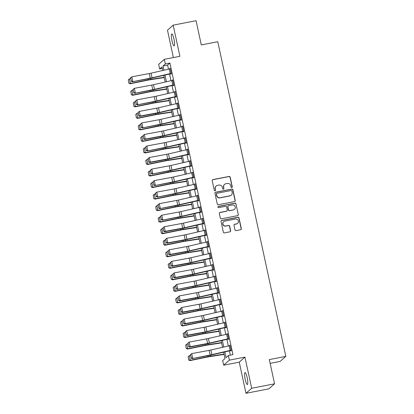 <?xml version="1.0" encoding="UTF-8"?>
<svg xmlns="http://www.w3.org/2000/svg" width="414" height="414" viewBox="0 0 414 414"><rect width="100%" height="100%" fill="white"/><g stroke="black" fill="none" stroke-linecap="round" stroke-linejoin="round"><path stroke-width="0.62" d="M231.778 187.558A0.652 0.637 48.5 0 0 232.27 186.797L230.189 177.176A0.931 0.911 48.5 0 0 229.097 176.447L212.92 179.593A0.931 0.911 48.5 0 0 212.216 180.675L214.297 190.295A0.652 0.637 48.5 0 0 215.358 190.663A0.652 0.637 48.5 0 0 215.554 190.052L215.285 188.805A2.981 2.914 48.5 0 1 217.536 185.348L218.882 185.084A2.981 2.914 48.5 0 1 222.385 187.423L222.654 188.67A0.652 0.637 48.5 0 0 223.715 189.038A0.652 0.637 48.5 0 0 223.912 188.427L223.643 187.18A2.981 2.914 48.5 0 1 225.894 183.723L227.239 183.459A2.981 2.914 48.5 0 1 230.743 185.798L231.012 187.045A0.652 0.637 48.5 0 0 231.778 187.558M231.99 187.47A0.652 0.637 48.5 0 0 232.119 186.937L230.039 177.311A0.931 0.911 48.5 0 0 228.942 176.581L212.765 179.728A0.931 0.911 48.5 0 0 212.423 179.873M215.275 190.725A0.652 0.637 48.5 0 0 215.399 190.186L215.285 188.805M223.632 189.1A0.652 0.637 48.5 0 0 223.762 188.561L223.643 187.18M247.168 377.682A6.075 1.139 -101 0 0 245.021 372.59A6.075 1.139 -101 0 0 245.197 379.426A6.075 1.139 -101 0 0 247.344 384.518A6.075 1.139 -101 0 0 247.168 377.682M173.947 39.03A6.075 1.139 -101 0 0 171.805 33.938A6.075 1.139 -101 0 0 171.981 40.774A6.075 1.139 -101 0 0 174.123 45.866A6.075 1.139 -101 0 0 173.947 39.03M234.986 229.899A0.931 0.911 48.5 0 0 236.083 230.629L240.622 229.749A0.931 0.911 48.5 0 0 241.326 228.668L239.013 217.981A0.931 0.911 48.5 0 0 237.921 217.246L221.744 220.398A0.931 0.911 48.5 0 0 221.04 221.474L223.348 232.166A0.931 0.911 48.5 0 0 224.445 232.896L229.925 231.83A0.931 0.911 48.5 0 0 230.629 230.748L229.641 226.173A0.931 0.911 48.5 0 0 228.544 225.444L225.827 225.972A2.494 2.432 48.5 0 1 223.648 221.681A2.494 2.432 48.5 0 1 224.781 221.128L235.426 219.053A2.494 2.432 48.5 0 1 237.605 223.343A2.494 2.432 48.5 0 1 236.477 223.902L234.702 224.243A0.931 0.911 48.5 0 0 233.998 225.325L234.986 229.899M274.565 383.804L268.867 388.844L245.978 393.3L251.676 388.26L274.565 383.804L269.328 359.585L285.81 356.376L217.774 41.716L201.297 44.924L196.06 20.7L173.171 25.156L179.904 56.299L164.337 59.326L165.336 63.942L169.911 63.047L232.958 354.643L228.378 355.533L229.377 360.144L223.684 365.184L222.685 360.573L224.993 358.529L223.622 352.185M251.676 388.26L244.943 357.116L229.377 360.144M234.531 201.577A0.931 0.911 48.5 0 0 235.235 200.5L232.922 189.809A0.931 0.911 48.5 0 0 231.83 189.079L215.653 192.225A0.931 0.911 48.5 0 0 214.949 193.307L217.257 203.998A0.931 0.911 48.5 0 0 218.354 204.728L234.531 201.577M235.97 203.895L238.278 214.581A0.931 0.911 48.5 0 1 237.574 215.663L221.397 218.809A0.931 0.911 48.5 0 1 220.305 218.08L219.316 213.505A0.931 0.911 48.5 0 1 220.02 212.423L226.577 211.15A0.931 0.911 48.5 0 0 227.281 210.069L226.624 207.036A0.931 0.911 48.5 0 0 225.532 206.301L218.701 207.631A0.652 0.637 48.5 0 1 218.131 206.508A0.652 0.637 48.5 0 1 218.426 206.363L234.873 203.165A0.931 0.911 48.5 0 1 235.97 203.895L238.278 214.581M173.171 25.156L167.473 30.196L173.394 57.567M169.911 63.047L167.603 65.091L168.482 69.164M169.538 74.034L170.977 80.699M172.033 85.569L173.471 92.234M174.527 97.104L175.966 103.769M177.016 108.634L178.46 115.304M179.51 120.169L180.954 126.839M182.005 131.704L183.449 138.374M184.499 143.239L185.943 149.909M186.993 154.774L188.437 161.444M189.488 166.309L190.932 172.974M191.982 177.844L193.421 184.509M194.476 189.379L195.915 196.045M196.971 200.914L198.409 207.58M199.465 212.444L200.904 219.115M201.954 223.979L203.398 230.65M204.449 235.514L205.893 242.185M206.943 247.049L208.387 253.72M209.437 258.584L210.881 265.255M211.932 270.119L213.376 276.785M214.426 281.655L215.87 288.32M216.92 293.19L218.359 299.855M219.415 304.725L220.853 311.39M221.909 316.255L223.348 322.925M224.404 327.79L225.842 334.46M226.893 339.325L228.337 345.995M229.387 350.86L230.319 355.155M170.268 73.599L169.269 68.988A3.322 0.357 167.8 0 1 170.278 68.771L171.277 73.387A3.322 0.357 167.8 0 0 170.268 73.599L152.031 77.796A4.751 0.512 -12.2 0 1 150.261 78.163L132.294 81.775L149.713 78.536A7.121 0.766 167.8 0 0 152.368 77.982L170.604 73.785L170.992 74.189L171.375 73.847L170.18 68.31L169.838 68.859M172.762 85.134L171.763 80.518A3.322 0.357 167.8 0 1 172.773 80.306L173.771 84.922A3.322 0.357 167.8 0 0 172.762 85.134L154.525 89.331A4.751 0.512 -12.2 0 1 152.756 89.698L134.788 93.31L152.207 90.071A7.121 0.766 167.8 0 0 154.862 89.517L173.383 85.258L173.487 85.724L173.87 85.382L172.674 79.845L172.333 80.394M175.257 96.669L174.258 92.053A3.322 0.357 167.8 0 1 175.267 91.841L176.266 96.457A3.322 0.357 167.8 0 0 175.257 96.669L157.02 100.866A4.751 0.512 -12.2 0 1 155.25 101.233L137.277 104.845L154.701 101.606A7.121 0.766 167.8 0 0 157.356 101.052L175.878 96.793L175.981 97.254L176.364 96.917L175.169 91.38L174.827 91.929M177.751 108.204L176.752 103.588A3.322 0.357 167.8 0 1 177.761 103.376L178.76 107.987A3.322 0.357 167.8 0 0 177.751 108.204L159.514 112.401A4.751 0.512 -12.2 0 1 157.744 112.768L140.32 116.008L139.772 116.381L157.196 113.141A7.121 0.766 167.8 0 0 159.851 112.587L178.372 108.328L178.47 108.789L178.858 108.452L177.663 102.915L177.321 103.464M180.24 119.739L179.246 115.123A3.322 0.357 167.8 0 1 180.256 114.911L181.249 119.522A3.322 0.357 167.8 0 0 180.24 119.739L162.009 123.931A4.751 0.512 -12.2 0 1 160.239 124.303L142.266 127.916L159.69 124.676A7.121 0.766 167.8 0 0 162.345 124.122L180.866 119.863L180.965 120.324L181.353 119.982L180.152 114.45L179.816 114.999M182.734 131.274L181.741 126.658A3.322 0.357 167.8 0 1 182.75 126.446L183.744 131.057A3.322 0.357 167.8 0 0 182.734 131.274L164.503 135.466A4.751 0.512 -12.2 0 1 162.733 135.839L145.309 139.078L144.76 139.451L162.184 136.206A7.121 0.766 167.8 0 0 164.839 135.657L183.361 131.398L183.459 131.859L183.847 131.517L182.646 125.98L182.31 126.534M185.229 142.804L184.235 138.193A3.322 0.357 167.8 0 1 185.244 137.976L186.238 142.592A3.322 0.357 167.8 0 0 185.229 142.804L166.997 147.001A4.751 0.512 -12.2 0 1 165.227 147.368L147.255 150.986L164.679 147.741A7.121 0.766 167.8 0 0 167.334 147.187L185.855 142.933L185.953 143.394L186.341 143.053L185.141 137.515L184.804 138.069M187.723 154.339L186.724 149.728A3.322 0.357 167.8 0 1 187.733 149.511L188.732 154.127A3.322 0.357 167.8 0 0 187.723 154.339L169.492 158.536A4.751 0.512 -12.2 0 1 167.722 158.904L150.298 162.148L149.749 162.521L167.168 159.276A7.121 0.766 167.8 0 0 169.828 158.722L188.349 154.469L188.448 154.929L188.831 154.588L187.635 149.05L187.299 149.604M190.217 165.874L189.219 161.263A3.322 0.357 167.8 0 1 190.228 161.046L191.227 165.662A3.322 0.357 167.8 0 0 190.217 165.874L171.981 170.071A4.751 0.512 -12.2 0 1 170.211 170.439L152.243 174.056L169.662 170.811A7.121 0.766 167.8 0 0 172.317 170.257L190.554 166.061L190.942 166.464L191.325 166.123L190.129 160.585L189.788 161.134M192.712 177.409L191.713 172.798A3.322 0.357 167.8 0 1 192.722 172.581L193.721 177.197A3.322 0.357 167.8 0 0 192.712 177.409L174.475 181.606A4.751 0.512 -12.2 0 1 172.705 181.974L154.738 185.586L172.157 182.346A7.121 0.766 167.8 0 0 174.811 181.793L193.048 177.596L193.436 177.999L193.819 177.658L192.624 172.12L192.282 172.669M195.206 188.944L194.207 184.328A3.322 0.357 167.8 0 1 195.217 184.116L196.215 188.732A3.322 0.357 167.8 0 0 195.206 188.944L176.969 193.141A4.751 0.512 -12.2 0 1 175.2 193.509L157.232 197.121L174.651 193.881A7.121 0.766 167.8 0 0 177.306 193.328L195.832 189.069L195.931 189.534L196.314 189.193L195.118 183.656L194.777 184.204M197.701 200.479L196.702 195.863A3.322 0.357 167.8 0 1 197.711 195.651L198.71 200.262A3.322 0.357 167.8 0 0 197.701 200.479L179.464 204.676A4.751 0.512 -12.2 0 1 177.694 205.044L159.726 208.656L177.145 205.416A7.121 0.766 167.8 0 0 179.8 204.863L198.322 200.604L198.425 201.064L198.808 200.728L197.613 195.191L197.271 195.739M200.195 212.015L199.196 207.398A3.322 0.357 167.8 0 1 200.205 207.186L201.204 211.797A3.322 0.357 167.8 0 0 200.195 212.015L181.958 216.212A4.751 0.512 -12.2 0 1 180.188 216.579L162.216 220.191L179.64 216.952A7.121 0.766 167.8 0 0 182.295 216.398L200.816 212.139L200.919 212.599L201.302 212.263L200.107 206.726L199.765 207.274M202.689 223.55L201.69 218.934A3.322 0.357 167.8 0 1 202.7 218.721L203.698 223.332A3.322 0.357 167.8 0 0 202.689 223.55L184.453 227.741A4.751 0.512 -12.2 0 1 182.683 228.114L165.258 231.354L164.71 231.726L182.134 228.481A7.121 0.766 167.8 0 0 184.789 227.933L203.31 223.674L203.414 224.134L203.797 223.793L202.601 218.261L202.26 218.809M205.178 235.085L204.185 230.469A3.322 0.357 167.8 0 1 205.194 230.256L206.188 234.867A3.322 0.357 167.8 0 0 205.178 235.085L186.947 239.276A4.751 0.512 -12.2 0 1 185.177 239.649L167.753 242.889L167.204 243.261L184.628 240.016A7.121 0.766 167.8 0 0 187.283 239.468L205.805 235.209L205.903 235.669L206.291 235.328L205.09 229.791L204.754 230.344M207.673 246.615L206.679 242.004A3.322 0.357 167.8 0 1 207.688 241.786L208.682 246.402A3.322 0.357 167.8 0 0 207.673 246.615L189.441 250.812A4.751 0.512 -12.2 0 1 187.671 251.179L170.247 254.424L169.699 254.796L187.123 251.552A7.121 0.766 167.8 0 0 189.778 250.998L208.299 246.744L208.397 247.205L208.785 246.863L207.585 241.326L207.248 241.879M210.167 258.15L209.173 253.539A3.322 0.357 167.8 0 1 210.183 253.321L211.176 257.938A3.322 0.357 167.8 0 0 210.167 258.15L191.936 262.347A4.751 0.512 -12.2 0 1 190.166 262.714L172.742 265.959L172.193 266.331L189.617 263.087A7.121 0.766 167.8 0 0 192.272 262.533L210.793 258.279L210.892 258.74L211.28 258.398L210.079 252.861L209.743 253.415M212.661 269.685L211.663 265.074A3.322 0.357 167.8 0 1 212.672 264.856L213.671 269.473A3.322 0.357 167.8 0 0 212.661 269.685L194.43 273.882A4.751 0.512 -12.2 0 1 192.66 274.249L175.236 277.494L174.687 277.866L192.112 274.622A7.121 0.766 167.8 0 0 194.766 274.068L212.998 269.871L213.386 270.275L213.769 269.933L212.573 264.396L212.237 264.944M215.156 281.22L214.157 276.609A3.322 0.357 167.8 0 1 215.166 276.392L216.165 281.008A3.322 0.357 167.8 0 0 215.156 281.22L196.919 285.417A4.751 0.512 -12.2 0 1 195.149 285.784L177.182 289.396L194.601 286.157A7.121 0.766 167.8 0 0 197.255 285.603L215.782 281.344L215.88 281.81L216.263 281.468L215.068 275.931L214.726 276.48M217.65 292.755L216.651 288.139A3.322 0.357 167.8 0 1 217.66 287.927L218.659 292.543A3.322 0.357 167.8 0 0 217.65 292.755L199.413 296.952A4.751 0.512 -12.2 0 1 197.644 297.319L180.225 300.559L179.676 300.931L197.095 297.692A7.121 0.766 167.8 0 0 199.75 297.138L218.276 292.879L218.375 293.345L218.758 293.003L217.562 287.466L217.221 288.015M220.144 304.29L219.146 299.674A3.322 0.357 167.8 0 1 220.155 299.462L221.154 304.073A3.322 0.357 167.8 0 0 220.144 304.29L201.908 308.487A4.751 0.512 -12.2 0 1 200.138 308.854L182.719 312.094L182.17 312.466L199.589 309.227A7.121 0.766 167.8 0 0 202.244 308.673L220.771 304.414L220.869 304.875L221.252 304.538L220.057 299.001L219.715 299.55M222.639 315.825L221.64 311.209A3.322 0.357 167.8 0 1 222.649 310.997L223.648 315.608A3.322 0.357 167.8 0 0 222.639 315.825L204.402 320.022A4.751 0.512 -12.2 0 1 202.632 320.389L185.213 323.629L184.665 324.002L202.084 320.762A7.121 0.766 167.8 0 0 204.739 320.208L223.26 315.949L223.363 316.41L223.746 316.068L222.551 310.536L222.209 311.085M225.133 327.36L224.134 322.744A3.322 0.357 167.8 0 1 225.144 322.532L226.142 327.143A3.322 0.357 167.8 0 0 225.133 327.36L206.897 331.552A4.751 0.512 -12.2 0 1 205.127 331.924L187.708 335.164L187.154 335.537L204.578 332.292A7.121 0.766 167.8 0 0 207.233 331.743L225.754 327.484L225.858 327.945L226.241 327.603L225.045 322.071L224.704 322.62M227.628 338.895L226.629 334.279A3.322 0.357 167.8 0 1 227.638 334.067L228.637 338.678A3.322 0.357 167.8 0 0 227.628 338.895L209.391 343.087A4.751 0.512 -12.2 0 1 207.621 343.46L190.197 346.699L189.648 347.072L207.072 343.827A7.121 0.766 167.8 0 0 209.727 343.278L228.249 339.019L228.352 339.48L228.735 339.138L227.54 333.601L227.198 334.155M230.122 350.425L229.123 345.814A3.322 0.357 167.8 0 1 230.132 345.597L231.131 350.213A3.322 0.357 167.8 0 0 230.122 350.425L211.885 354.622A4.751 0.512 -12.2 0 1 210.115 354.989L192.143 358.607L209.567 355.362A7.121 0.766 167.8 0 0 212.222 354.808L230.743 350.554L230.841 351.015L231.229 350.674L230.029 345.136L229.692 345.69M270.145 363.357L280.112 361.417L285.81 356.376M244.943 357.116L239.245 362.157L245.978 393.3M239.245 362.157L223.684 365.184M162.278 68.465L159.638 68.983L158.645 64.367L164.337 59.326M224.843 351.905L226.07 357.577L228.378 355.533M165.336 63.942L163.028 65.981L163.939 70.214M164.995 75.079L166.433 81.744M167.484 86.614L168.928 93.279M169.978 98.149L171.422 104.814M172.472 109.684L173.916 116.35M174.967 121.214L176.411 127.885M177.461 132.749L178.905 139.42M179.955 144.284L181.399 150.955M182.45 155.819L183.888 162.49M184.944 167.354L186.383 174.025M187.438 178.889L188.877 185.555M189.933 190.424L191.371 197.09M192.422 201.96L193.866 208.625M194.916 213.489L196.36 220.16M197.411 225.025L198.855 231.695M199.905 236.56L201.349 243.23M202.399 248.095L203.843 254.765M204.894 259.63L206.338 266.3M207.388 271.165L208.832 277.83M209.882 282.7L211.321 289.365M212.377 294.235L213.815 300.9M214.871 305.77L216.31 312.435M217.366 317.3L218.804 323.971M219.855 328.835L221.299 335.506M222.349 340.37L223.793 347.041M162.718 70.494L161.946 66.939L159.638 68.983M222.572 347.32L221.128 340.655M220.077 335.785L218.633 329.12M217.583 324.25L216.139 317.585M215.089 312.72L213.645 306.049M212.594 301.185L211.15 294.514M210.1 289.65L208.661 282.979M207.605 278.115L206.167 271.444M205.111 266.58L203.672 259.909M202.617 255.045L201.178 248.374M200.128 243.51L198.684 236.844M197.633 231.975L196.189 225.309M195.139 220.439L193.695 213.774M192.645 208.91L191.201 202.239M190.15 197.374L188.706 190.704M187.656 185.839L186.212 179.169M185.161 174.304L183.723 167.634M182.667 162.769L181.228 156.099M180.173 151.234L178.734 144.569M177.678 139.699L176.24 133.034M175.184 128.164L173.745 121.499M172.695 116.629L171.251 109.964M170.201 105.099L168.757 98.428M167.706 93.564L166.262 86.893M165.212 82.029L163.768 75.358M167.603 65.091L163.028 65.981M169.792 68.652L170.232 68.564M172.286 80.187L172.726 80.099M174.78 91.722L175.22 91.634M177.275 103.252L177.715 103.169M179.769 114.787L180.209 114.704M182.263 126.322L182.703 126.239M184.758 137.857L185.198 137.774M187.252 149.392L187.692 149.304M189.747 160.927L190.186 160.839M192.241 172.462L192.681 172.374M194.73 183.997L195.175 183.909M197.224 195.532L197.664 195.444M199.719 207.062L200.159 206.979M202.213 218.597L202.653 218.514M204.707 230.132L205.147 230.049M207.202 241.667L207.642 241.585M209.696 253.202L210.136 253.114M212.191 264.737L212.63 264.649M214.685 276.273L215.125 276.185M217.179 287.808L217.619 287.72M219.674 299.343L220.113 299.255M222.163 310.873L222.603 310.79M224.657 322.408L225.097 322.325M227.151 333.943L227.591 333.86M229.646 345.478L230.086 345.395M224.543 184.385L224.388 184.525A2.981 2.914 48.5 0 0 223.488 187.314M216.186 186.015L216.03 186.15A2.981 2.914 48.5 0 0 215.13 188.944M234.873 201.437A0.931 0.911 48.5 0 0 235.08 200.635L232.766 189.948A0.931 0.911 48.5 0 0 231.674 189.214L215.497 192.365A0.931 0.911 48.5 0 0 215.156 192.51M231.881 191.051A0.652 0.637 48.5 0 0 231.115 190.538L216.915 193.302A0.652 0.637 48.5 0 0 216.424 194.057L216.708 195.372A2.981 2.914 48.5 0 0 220.207 197.711L229.915 195.822A2.981 2.914 48.5 0 0 232.166 192.365L231.881 191.051M216.62 193.447L216.465 193.586A0.652 0.637 48.5 0 0 216.268 194.197L216.424 194.057M231.266 195.16L231.11 195.294A2.981 2.914 48.5 0 1 229.76 195.962L220.057 197.845A2.981 2.914 48.5 0 1 216.553 195.511L216.268 194.197M237.915 215.518A0.931 0.911 48.5 0 0 238.122 214.721M227.001 210.943L226.846 211.078A0.931 0.911 48.5 0 1 226.427 211.285L219.865 212.563A0.931 0.911 48.5 0 0 219.523 212.708M235.814 204.03A0.931 0.911 48.5 0 0 234.717 203.3L218.271 206.503A0.652 0.637 48.5 0 0 218.059 206.586M233.387 209.826A2.494 2.432 48.5 0 0 235.048 206.322A2.494 2.432 48.5 0 0 232.337 204.977L228.585 205.706A0.931 0.911 48.5 0 0 227.881 206.788L228.538 209.826A0.931 0.911 48.5 0 0 229.635 210.555L233.232 209.96A2.494 2.432 48.5 0 0 234.36 209.406L234.515 209.267M228.166 205.918L228.011 206.053A0.931 0.911 48.5 0 0 227.731 206.928L227.881 206.788M233.232 209.96L229.48 210.69A0.931 0.911 48.5 0 1 228.388 209.96L227.731 206.928M237.605 223.343L237.45 223.482A2.494 2.432 48.5 0 1 236.322 224.036L234.547 224.383A0.931 0.911 48.5 0 0 234.205 224.528M223.648 221.681L223.498 221.816A2.494 2.432 48.5 0 0 225.671 226.106L225.827 225.972M230.267 231.685A0.931 0.911 48.5 0 0 230.474 230.883L229.485 226.308A0.931 0.911 48.5 0 0 228.393 225.578L225.671 226.106M240.964 229.604A0.931 0.911 48.5 0 0 241.171 228.802L238.857 218.116A0.931 0.911 48.5 0 0 237.765 217.386L221.588 220.533A0.931 0.911 48.5 0 0 221.247 220.678M128.278 79.871L128.889 83.224L128.278 79.871L129.396 78.841L130.576 78.603M129.396 78.841L130.394 83.457L148.243 79.835A7.121 0.766 -12.2 0 1 150.794 79.374L164.187 77.299M128.977 83.1L130.394 83.457L130.177 83.763L128.889 83.224M164.249 77.584L149.728 79.835A4.751 0.512 167.8 0 0 148.026 80.14L130.177 83.763M170.894 73.728L171.334 73.64M130.436 77.961L131.843 76.792L132.842 81.408L131.352 81.046L130.653 77.816L131.352 81.046M169.269 68.988L151.032 73.18A4.751 0.512 -12.2 0 1 149.263 73.552L131.843 76.792L130.653 77.816M131.135 81.191L132.294 81.775M130.772 91.406L131.383 94.759L130.772 91.406L131.89 90.376L133.07 90.138M131.89 90.376L132.889 94.992L150.737 91.37A7.121 0.766 -12.2 0 1 153.289 90.909L166.682 88.834M131.471 94.635L132.889 94.992L132.671 95.298L131.383 94.759M166.744 89.119L152.223 91.37A4.751 0.512 167.8 0 0 150.52 91.675L132.671 95.298M133.267 102.941L133.877 106.294L133.267 102.941L134.384 101.911L135.564 101.673M134.384 101.911L135.383 106.527L153.232 102.905A7.121 0.766 -12.2 0 1 155.783 102.444L169.176 100.369M133.965 106.17L135.383 106.527L135.166 106.833L133.877 106.294M169.238 100.654L154.712 102.905A4.751 0.512 167.8 0 0 153.014 103.21L135.166 106.833M135.761 114.476L136.372 117.83L135.761 114.476L136.879 113.446L138.053 113.208M136.879 113.446L137.878 118.062L155.726 114.44A7.121 0.766 -12.2 0 1 158.277 113.979L171.67 111.904M136.46 117.705L137.878 118.062L137.66 118.368L136.372 117.83M171.732 112.189L157.206 114.44A4.751 0.512 167.8 0 0 155.509 114.745L137.66 118.368M173.383 85.258L173.823 85.175M132.93 89.496L134.338 88.327L135.337 92.943L133.846 92.581L133.148 89.346L133.846 92.581M171.763 80.518L153.527 84.715A4.751 0.512 -12.2 0 1 151.757 85.082L134.338 88.327L133.148 89.346M133.629 92.726L134.788 93.31M175.878 96.793L176.317 96.71M135.425 101.032L136.832 99.862L137.831 104.473L136.341 104.111L135.642 100.881L136.341 104.111M174.258 92.053L156.021 96.25A4.751 0.512 -12.2 0 1 154.251 96.617L136.832 99.862L135.642 100.881M136.123 104.261L137.277 104.845M178.372 108.328L178.812 108.245M137.919 112.567L139.327 111.397L140.32 116.008L138.835 115.646L138.136 112.417L138.835 115.646M176.752 103.588L158.515 107.785A4.751 0.512 -12.2 0 1 156.746 108.152L139.327 111.397L138.136 112.417M138.618 115.796L139.772 116.381M138.255 126.011L138.866 129.359L138.255 126.011L139.373 124.981L140.548 124.743M139.373 124.981L140.372 129.592L158.22 125.975A7.121 0.766 -12.2 0 1 160.772 125.514L174.165 123.434M138.954 129.24L140.372 129.592L140.149 129.903L138.866 129.359M174.227 123.724L159.701 125.975A4.751 0.512 167.8 0 0 158.003 126.28L140.149 129.903M180.866 119.863L181.306 119.781M140.413 124.102L141.821 122.932L142.814 127.543L141.329 127.181L140.631 123.952L141.329 127.181M179.246 115.123L161.01 119.32A4.751 0.512 -12.2 0 1 159.24 119.687L141.821 122.932L140.631 123.952M141.112 127.331L142.266 127.916M140.75 137.541L141.36 140.895L140.75 137.541L141.867 136.517L143.042 136.278M141.867 136.517L142.866 141.127L160.715 137.51A7.121 0.766 -12.2 0 1 163.266 137.05L176.659 134.969M141.448 140.776L142.866 141.127L142.644 141.438L141.36 140.895M176.721 135.259L162.195 137.51A4.751 0.512 167.8 0 0 160.497 137.815L142.644 141.438M183.361 131.398L183.8 131.31M142.908 135.637L144.31 134.467L145.309 139.078L143.824 138.716L143.125 135.487L143.824 138.716M181.741 126.658L163.504 130.855A4.751 0.512 -12.2 0 1 161.734 131.222L144.31 134.467L143.125 135.487M143.601 138.866L144.76 139.451M143.244 149.076L143.855 152.43L143.244 149.076L144.362 148.052L145.537 147.814M144.362 148.052L145.355 152.662L163.209 149.04A7.121 0.766 -12.2 0 1 165.76 148.585L179.153 146.504M143.943 152.305L145.355 152.662L145.138 152.973L143.855 152.43M179.215 146.789L164.689 149.045A4.751 0.512 167.8 0 0 162.992 149.351L145.138 152.973M185.855 142.933L186.295 142.846M145.397 147.172L146.804 145.997L147.803 150.613L146.318 150.251L145.619 147.022L146.318 150.251M184.235 138.193L165.998 142.39A4.751 0.512 -12.2 0 1 164.229 142.758L146.804 145.997L145.619 147.022M146.095 150.401L147.255 150.986M145.738 160.611L146.349 163.965L145.738 160.611L146.856 159.587L148.031 159.343M146.856 159.587L147.85 164.198L165.703 160.575A7.121 0.766 -12.2 0 1 168.25 160.114L181.648 158.039M146.437 163.84L147.85 164.198L147.632 164.508L146.349 163.965M181.71 158.324L167.184 160.575A4.751 0.512 167.8 0 0 165.486 160.886L147.632 164.508M188.349 154.469L188.789 154.381M147.891 158.702L149.299 157.532L150.298 162.148L148.812 161.786L148.114 158.557L148.812 161.786M186.724 149.728L168.493 153.925A4.751 0.512 -12.2 0 1 166.723 154.293L149.299 157.532L148.114 158.557M148.59 161.936L149.749 162.521M148.233 172.146L148.843 175.5L148.233 172.146L149.351 171.117L150.525 170.878M149.351 171.117L150.344 175.733L168.198 172.11A7.121 0.766 -12.2 0 1 170.744 171.65L184.142 169.574M148.926 175.376L150.344 175.733L150.127 176.038L148.843 175.5M184.199 169.859L169.678 172.11A4.751 0.512 167.8 0 0 167.975 172.421L150.127 176.038M190.844 166.004L191.284 165.916M150.386 170.237L151.793 169.067L152.792 173.683L151.307 173.321L150.608 170.092L151.307 173.321M189.219 161.263L170.987 165.455A4.751 0.512 -12.2 0 1 169.217 165.828L151.793 169.067L150.608 170.092M151.084 173.466L152.243 174.056M150.722 183.681L151.333 187.035L150.722 183.681L151.84 182.652L153.02 182.414M151.84 182.652L152.838 187.268L170.692 183.645A7.121 0.766 -12.2 0 1 173.238 183.185L186.631 181.109M151.421 186.911L152.838 187.268L152.621 187.573L151.333 187.035M186.693 181.394L172.172 183.645A4.751 0.512 167.8 0 0 170.47 183.951L152.621 187.573M193.338 177.539L193.778 177.451M152.88 181.772L154.287 180.602L155.286 185.218L153.796 184.856L153.102 181.627L153.796 184.856M191.713 172.798L173.482 176.99A4.751 0.512 -12.2 0 1 171.712 177.363L154.287 180.602L153.102 181.627M153.578 185.001L154.738 185.586M153.216 195.217L153.827 198.57L153.216 195.217L154.334 194.187L155.514 193.949M154.334 194.187L155.333 198.803L173.181 195.18A7.121 0.766 -12.2 0 1 175.733 194.72L189.126 192.645M153.915 198.446L155.333 198.803L155.115 199.108L153.827 198.57M189.188 192.929L174.667 195.18A4.751 0.512 167.8 0 0 172.964 195.486L155.115 199.108M195.832 189.069L196.272 188.986M155.374 193.307L156.782 192.137L157.781 196.753L156.29 196.391L155.592 193.157L156.29 196.391M194.207 184.328L175.976 188.525A4.751 0.512 -12.2 0 1 174.206 188.893L156.782 192.137L155.592 193.157M156.073 196.536L157.232 197.121M155.711 206.752L156.321 210.105L155.711 206.752L156.828 205.722L158.008 205.484M156.828 205.722L157.827 210.338L175.676 206.715A7.121 0.766 -12.2 0 1 178.227 206.255L191.62 204.18M156.409 209.981L157.827 210.338L157.61 210.643L156.321 210.105M191.682 204.464L177.161 206.715A4.751 0.512 167.8 0 0 175.458 207.021L157.61 210.643M198.322 200.604L198.761 200.521M157.869 204.842L159.276 203.672L160.275 208.283L158.785 207.921L158.086 204.692L158.785 207.921M196.702 195.863L178.465 200.06A4.751 0.512 -12.2 0 1 176.695 200.428L159.276 203.672L158.086 204.692M158.567 208.071L159.726 208.656M158.205 218.287L158.816 221.64L158.205 218.287L159.323 217.257L160.503 217.019M159.323 217.257L160.321 221.873L178.17 218.25A7.121 0.766 -12.2 0 1 180.721 217.79L194.114 215.715M158.904 221.516L160.321 221.873L160.104 222.178L158.816 221.64M194.176 215.999L179.65 218.25A4.751 0.512 167.8 0 0 177.953 218.556L160.104 222.178M200.816 212.139L201.256 212.056M160.363 216.377L161.77 215.208L162.769 219.818L161.279 219.456L160.58 216.227L161.279 219.456M199.196 207.398L180.959 211.595A4.751 0.512 -12.2 0 1 179.19 211.963L161.77 215.208L160.58 216.227M161.062 219.606L162.216 220.191M160.699 229.822L161.31 233.17L160.699 229.822L161.817 228.792L162.997 228.554M161.817 228.792L162.816 233.403L180.664 229.786A7.121 0.766 -12.2 0 1 183.216 229.325L196.609 227.245M161.398 233.051L162.816 233.403L162.598 233.713L161.31 233.17M196.671 227.534L182.144 229.786A4.751 0.512 167.8 0 0 180.447 230.091L162.598 233.713M203.31 223.674L203.75 223.591M162.857 227.912L164.265 226.743L165.258 231.354L163.773 230.991L163.075 227.762L163.773 230.991M201.69 218.934L183.454 223.13A4.751 0.512 -12.2 0 1 181.684 223.498L164.265 226.743L163.075 227.762M163.556 231.141L164.71 231.726M163.194 241.352L163.804 244.705L163.194 241.352L164.311 240.327L165.486 240.089M164.311 240.327L165.31 244.938L183.159 241.315A7.121 0.766 -12.2 0 1 185.71 240.86L199.103 238.78M163.892 244.586L165.31 244.938L165.088 245.248L163.804 244.705M199.165 239.069L184.639 241.321A4.751 0.512 167.8 0 0 182.941 241.626L165.088 245.248M205.805 235.209L206.244 235.121M165.352 239.447L166.759 238.278L167.753 242.889L166.268 242.526L165.569 239.297L166.268 242.526M204.185 230.469L185.948 234.666A4.751 0.512 -12.2 0 1 184.178 235.033L166.759 238.278L165.569 239.297M166.05 242.676L167.204 243.261M165.688 252.887L166.299 256.24L165.688 252.887L166.806 251.862L167.981 251.624M166.806 251.862L167.805 256.473L185.653 252.85A7.121 0.766 -12.2 0 1 188.204 252.395L201.597 250.315M166.387 256.116L167.805 256.473L167.582 256.783L166.299 256.24M201.659 250.599L187.133 252.856A4.751 0.512 167.8 0 0 185.436 253.161L167.582 256.783M208.299 246.744L208.739 246.656M167.846 250.982L169.248 249.808L170.247 254.424L168.762 254.061L168.063 250.832L168.762 254.061M206.679 242.004L188.442 246.201A4.751 0.512 -12.2 0 1 186.673 246.568L169.248 249.808L168.063 250.832M168.539 254.212L169.699 254.796M168.182 264.422L168.793 267.775L168.182 264.422L169.3 263.397L170.475 263.154M169.3 263.397L170.294 268.008L188.147 264.386A7.121 0.766 -12.2 0 1 190.699 263.925L204.092 261.85M168.881 267.651L170.294 268.008L170.076 268.319L168.793 267.775M204.154 262.134L189.628 264.386A4.751 0.512 167.8 0 0 187.93 264.696L170.076 268.319M210.793 258.279L211.233 258.191M170.335 262.512L171.743 261.343L172.742 265.959L171.256 265.597L170.558 262.367L171.256 265.597M209.173 253.539L190.937 257.736A4.751 0.512 -12.2 0 1 189.167 258.103L171.743 261.343L170.558 262.367M171.034 265.747L172.193 266.331M170.677 275.957L171.287 279.31L170.677 275.957L171.794 274.927L172.969 274.689M171.794 274.927L172.788 279.543L190.642 275.921A7.121 0.766 -12.2 0 1 193.188 275.46L206.586 273.385M171.375 279.186L172.788 279.543L172.571 279.848L171.287 279.31M206.648 273.67L192.122 275.921A4.751 0.512 167.8 0 0 190.424 276.231L172.571 279.848M213.288 269.814L213.727 269.726M172.829 274.047L174.237 272.878L175.236 277.494L173.751 277.132L173.052 273.902L173.751 277.132M211.663 265.074L193.431 269.266A4.751 0.512 -12.2 0 1 191.661 269.638L174.237 272.878L173.052 273.902M173.528 277.276L174.687 277.866M173.171 287.492L173.782 290.845L173.171 287.492L174.289 286.462L175.464 286.224M174.289 286.462L175.282 291.078L193.136 287.456A7.121 0.766 -12.2 0 1 195.682 286.995L209.08 284.92M173.87 290.721L175.282 291.078L175.065 291.384L173.782 290.845M209.137 285.205L194.616 287.456A4.751 0.512 167.8 0 0 192.914 287.761L175.065 291.384M215.782 281.344L216.222 281.261M175.324 285.582L176.731 284.413L177.73 289.029L176.245 288.667L175.546 285.437L176.245 288.667M214.157 276.609L195.925 280.801A4.751 0.512 -12.2 0 1 194.156 281.173L176.731 284.413L175.546 285.437M176.022 288.812L177.182 289.396M175.66 299.027L176.276 302.38L175.66 299.027L176.778 297.997L177.958 297.759M176.778 297.997L177.777 302.613L195.631 298.991A7.121 0.766 -12.2 0 1 198.177 298.53L211.57 296.455M176.359 302.256L177.777 302.613L177.559 302.919L176.276 302.38M211.632 296.74L197.111 298.991A4.751 0.512 167.8 0 0 195.408 299.296L177.559 302.919M218.276 292.879L218.716 292.796M177.818 297.117L179.226 295.948L180.225 300.559L178.734 300.197L178.041 296.967L178.734 300.197M216.651 288.139L198.42 292.336A4.751 0.512 -12.2 0 1 196.65 292.703L179.226 295.948L178.041 296.967M178.517 300.347L179.676 300.931M178.155 310.562L178.765 313.916L178.155 310.562L179.272 309.532L180.452 309.294M179.272 309.532L180.271 314.148L198.125 310.526A7.121 0.766 -12.2 0 1 200.671 310.065L214.064 307.99M178.853 313.791L180.271 314.148L180.054 314.454L178.765 313.916M214.126 308.275L199.605 310.526A4.751 0.512 167.8 0 0 197.902 310.831L180.054 314.454M220.771 304.414L221.211 304.331M180.313 308.653L181.72 307.483L182.719 312.094L181.228 311.732L180.53 308.502L181.228 311.732M219.146 299.674L200.914 303.871A4.751 0.512 -12.2 0 1 199.144 304.238L181.72 307.483L180.53 308.502M181.011 311.882L182.17 312.466M180.649 322.097L181.26 325.451L180.649 322.097L181.767 321.067L182.947 320.829M181.767 321.067L182.765 325.683L200.614 322.061A7.121 0.766 -12.2 0 1 203.165 321.6L216.558 319.525M181.348 325.326L182.765 325.683L182.548 325.989L181.26 325.451M216.62 319.81L202.099 322.061A4.751 0.512 167.8 0 0 200.397 322.366L182.548 325.989M223.26 315.949L223.7 315.866M182.807 320.188L184.214 319.018L185.213 323.629L183.723 323.267L183.024 320.038L183.723 323.267M221.64 311.209L203.403 315.406A4.751 0.512 -12.2 0 1 201.634 315.773L184.214 319.018L183.024 320.038M183.505 323.417L184.665 324.002M183.143 333.632L183.754 336.98L183.143 333.632L184.261 332.602L185.441 332.364M184.261 332.602L185.26 337.213L203.108 333.596A7.121 0.766 -12.2 0 1 205.66 333.135L219.053 331.055M183.842 336.861L185.26 337.213L185.042 337.524L183.754 336.98M219.115 331.345L204.594 333.596A4.751 0.512 167.8 0 0 202.891 333.901L185.042 337.524M225.754 327.484L226.194 327.396M185.301 331.723L186.709 330.553L187.708 335.164L186.217 334.802L185.519 331.573L186.217 334.802M224.134 322.744L205.898 326.941A4.751 0.512 -12.2 0 1 204.128 327.308L186.709 330.553L185.519 331.573M186 334.952L187.154 335.537M185.638 345.162L186.248 348.516L185.638 345.162L186.755 344.137L187.935 343.899M186.755 344.137L187.754 348.748L205.603 345.126A7.121 0.766 -12.2 0 1 208.154 344.671L221.547 342.59M186.336 348.397L187.754 348.748L187.537 349.059L186.248 348.516M221.609 342.88L207.083 345.131A4.751 0.512 167.8 0 0 205.385 345.436L187.537 349.059M228.249 339.019L228.688 338.931M187.796 343.258L189.203 342.083L190.197 346.699L188.712 346.337L188.013 343.108L188.712 346.337M226.629 334.279L208.392 338.476A4.751 0.512 -12.2 0 1 206.622 338.843L189.203 342.083L188.013 343.108M188.494 346.487L189.648 347.072M188.132 356.697L188.743 360.051L188.132 356.697L189.25 355.673L190.424 355.429M189.25 355.673L190.249 360.284L208.097 356.661A7.121 0.766 -12.2 0 1 210.648 356.2L224.041 354.125M188.831 359.926L190.249 360.284L190.026 360.594L188.743 360.051M224.103 354.41L209.577 356.666A4.751 0.512 167.8 0 0 207.88 356.971L190.026 360.594M230.743 350.554L231.183 350.467M190.29 354.793L191.698 353.618L192.691 358.234L191.206 357.872L190.507 354.643L191.206 357.872M229.123 345.814L210.886 350.011A4.751 0.512 -12.2 0 1 209.117 350.379L191.698 353.618L190.507 354.643M190.989 358.022L192.143 358.607M148.031 78.846L148.243 79.835M150.577 78.37L150.794 79.374M152.031 77.796L151.032 73.18M150.261 78.163L149.263 73.552M150.525 90.381L150.737 91.37M153.071 89.905L153.289 90.909M153.02 101.916L153.232 102.905M155.566 101.435L155.783 102.444M155.514 113.452L155.726 114.44M158.06 112.97L158.277 113.979M154.525 89.331L153.527 84.715M152.756 89.698L151.757 85.082M157.02 100.866L156.021 96.25M155.25 101.233L154.251 96.617M159.514 112.401L158.515 107.785M157.744 112.768L156.746 108.152M158.008 124.987L158.22 125.975M160.554 124.505L160.772 125.514M162.009 123.931L161.01 119.32M160.239 124.303L159.24 119.687M160.503 136.522L160.715 137.51M163.049 136.04L163.266 137.05M164.503 135.466L163.504 130.855M162.733 135.839L161.734 131.222M162.997 148.057L163.209 149.04M165.538 147.575L165.76 148.585M166.997 147.001L165.998 142.39M165.227 147.368L164.229 142.758M165.491 159.592L165.703 160.575M168.032 159.111L168.25 160.114M169.492 158.536L168.493 153.925M167.722 158.904L166.723 154.293M167.981 171.127L168.198 172.11M170.527 170.646L170.744 171.65M171.981 170.071L170.987 165.455M170.211 170.439L169.217 165.828M170.475 182.657L170.692 183.645M173.021 182.181L173.238 183.185M174.475 181.606L173.482 176.99M172.705 181.974L171.712 177.363M172.969 194.192L173.181 195.18M175.515 193.716L175.733 194.72M176.969 193.141L175.976 188.525M175.2 193.509L174.206 188.893M175.464 205.727L175.676 206.715M178.01 205.246L178.227 206.255M179.464 204.676L178.465 200.06M177.694 205.044L176.695 200.428M177.958 217.262L178.17 218.25M180.504 216.781L180.721 217.79M181.958 216.212L180.959 211.595M180.188 216.579L179.19 211.963M180.452 228.797L180.664 229.786M182.998 228.316L183.216 229.325M184.453 227.741L183.454 223.13M182.683 228.114L181.684 223.498M182.947 240.332L183.159 241.315M185.493 239.851L185.71 240.86M186.947 239.276L185.948 234.666M185.177 239.649L184.178 235.033M185.441 251.867L185.653 252.85M187.987 251.386L188.204 252.395M189.441 250.812L188.442 246.201M187.671 251.179L186.673 246.568M187.935 263.402L188.147 264.386M190.481 262.921L190.699 263.925M191.936 262.347L190.937 257.736M190.166 262.714L189.167 258.103M190.43 274.937L190.642 275.921M192.971 274.456L193.188 275.46M194.43 273.882L193.431 269.266M192.66 274.249L191.661 269.638M192.919 286.467L193.136 287.456M195.465 285.991L195.682 286.995M196.919 285.417L195.925 280.801M195.149 285.784L194.156 281.173M195.413 298.002L195.631 298.991M197.959 297.526L198.177 298.53M199.413 296.952L198.42 292.336M197.644 297.319L196.65 292.703M197.908 309.537L198.125 310.526M200.454 309.056L200.671 310.065M201.908 308.487L200.914 303.871M200.138 308.854L199.144 304.238M200.402 321.073L200.614 322.061M202.948 320.591L203.165 321.6M204.402 320.022L203.403 315.406M202.632 320.389L201.634 315.773M202.896 332.608L203.108 333.596M205.442 332.126L205.66 333.135M206.897 331.552L205.898 326.941M205.127 331.924L204.128 327.308M205.391 344.143L205.603 345.126M207.937 343.661L208.154 344.671M209.391 343.087L208.392 338.476M207.621 343.46L206.622 338.843M207.885 355.678L208.097 356.661M210.431 355.196L210.648 356.2M211.885 354.622L210.886 350.011M210.115 354.989L209.117 350.379"/></g></svg>
